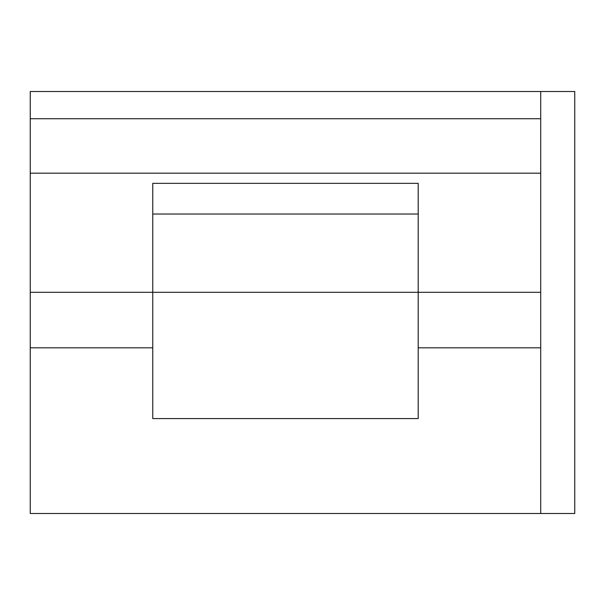 <?xml version="1.0" encoding="UTF-8"?>
<svg xmlns="http://www.w3.org/2000/svg" width="605" height="605" viewBox="0 0 605 605"><rect width="100%" height="100%" fill="white"/><g stroke="black" fill="none" stroke-linecap="round" stroke-linejoin="round"><path stroke-width="0.91" d="M30.25 118.731L30.25 91.506L540.719 91.506L540.719 118.731L30.25 118.731L30.25 347.822L152.762 347.822M418.206 347.822L540.719 347.822L540.719 118.731M30.25 347.822L30.25 513.494L540.719 513.494L540.719 347.822M152.762 214.019L418.206 214.019L418.206 183.338L152.762 183.338L152.762 418.584L418.206 418.584L418.206 292.291L540.719 292.291M418.206 214.019L418.206 292.291L30.25 292.291M30.25 173.181L540.719 173.181M540.719 91.506L574.75 91.506L574.75 513.494L540.719 513.494"/></g></svg>
